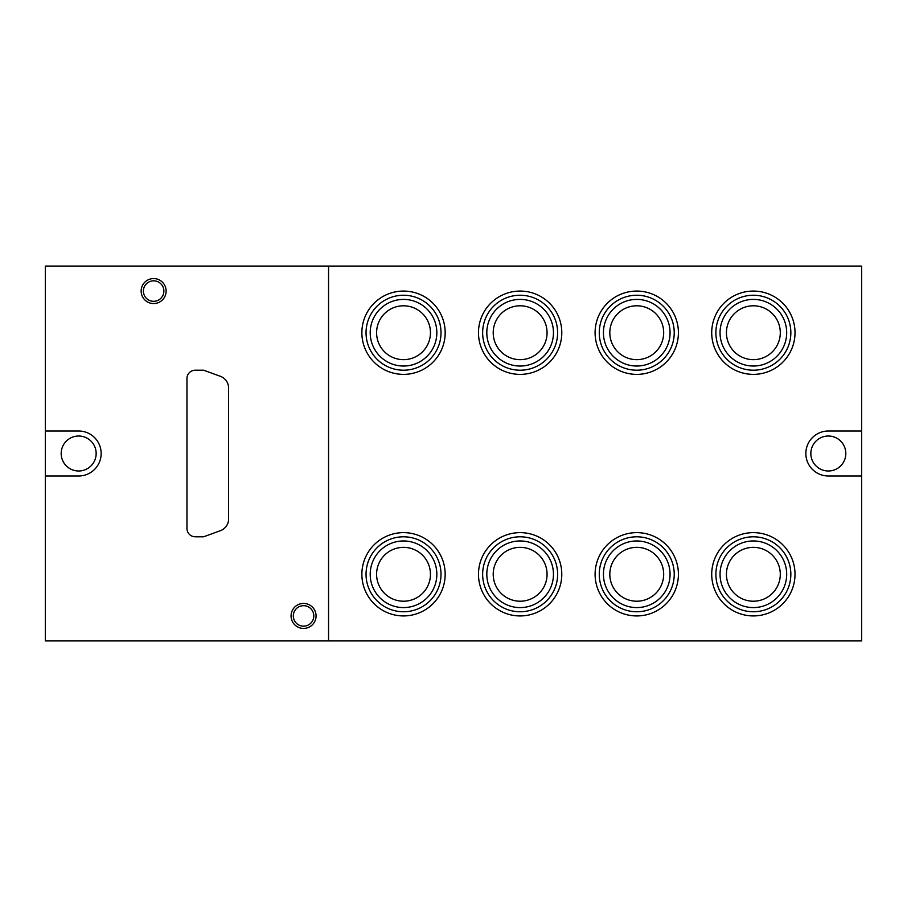 <?xml version="1.0" encoding="UTF-8"?>
<svg xmlns="http://www.w3.org/2000/svg" width="907" height="907" viewBox="0 0 907 907"><rect width="100%" height="100%" fill="white"/><g stroke="black" fill="none" stroke-linecap="round" stroke-linejoin="round"><path stroke-width="1.36" d="M153.634 278.574A12.494 12.494 0 0 1 164.45 297.315A12.494 12.494 0 0 1 142.818 297.315A12.494 12.494 0 0 1 153.634 278.574M303.573 603.427A12.494 12.494 0 0 1 314.389 622.179A12.494 12.494 0 0 1 292.746 622.179A12.494 12.494 0 0 1 303.573 603.427M328.561 266.08L45.35 266.08L45.35 431.006L78.671 431.006A22.494 22.494 0 0 1 101.153 453.5A22.494 22.494 0 0 1 78.671 475.994L45.35 475.994L45.35 640.92L861.65 640.92L861.65 266.08L328.561 266.08L328.561 640.92M45.35 431.006L45.35 475.994M861.65 431.006L828.329 431.006A22.494 22.494 0 0 0 805.847 453.5A22.494 22.494 0 0 0 828.329 475.994L861.65 475.994M403.524 547.352A26.927 26.927 0 0 1 426.846 587.747A26.927 26.927 0 0 1 380.203 587.747A26.927 26.927 0 0 1 403.524 547.352M403.524 540.957A33.321 33.321 0 0 1 432.378 590.933A33.321 33.321 0 0 1 374.67 590.933A33.321 33.321 0 0 1 403.524 540.957M403.524 536.797A37.482 37.482 0 0 1 435.984 593.019A37.482 37.482 0 0 1 371.065 593.019A37.482 37.482 0 0 1 403.524 536.797M403.524 532.636A41.643 41.643 0 0 1 439.589 595.105A41.643 41.643 0 0 1 367.46 595.105A41.643 41.643 0 0 1 403.524 532.636M520.142 547.352A26.927 26.927 0 0 1 543.463 587.747A26.927 26.927 0 0 1 496.821 587.747A26.927 26.927 0 0 1 520.142 547.352M520.142 540.957A33.321 33.321 0 0 1 548.996 590.933A33.321 33.321 0 0 1 491.277 590.933A33.321 33.321 0 0 1 520.142 540.957M520.142 536.797A37.482 37.482 0 0 1 552.601 593.019A37.482 37.482 0 0 1 487.671 593.019A37.482 37.482 0 0 1 520.142 536.797M520.142 532.636A41.643 41.643 0 0 1 556.206 595.105A41.643 41.643 0 0 1 484.066 595.105A41.643 41.643 0 0 1 520.142 532.636M636.748 547.352A26.927 26.927 0 0 1 660.069 587.747A26.927 26.927 0 0 1 613.427 587.747A26.927 26.927 0 0 1 636.748 547.352M636.748 540.957A33.321 33.321 0 0 1 665.602 590.933A33.321 33.321 0 0 1 607.894 590.933A33.321 33.321 0 0 1 636.748 540.957M636.748 536.797A37.482 37.482 0 0 1 669.207 593.019A37.482 37.482 0 0 1 604.289 593.019A37.482 37.482 0 0 1 636.748 536.797M636.748 532.636A41.643 41.643 0 0 1 672.824 595.105A41.643 41.643 0 0 1 600.683 595.105A41.643 41.643 0 0 1 636.748 532.636M753.366 547.352A26.927 26.927 0 0 1 776.687 587.747A26.927 26.927 0 0 1 730.044 587.747A26.927 26.927 0 0 1 753.366 547.352M753.366 540.957A33.321 33.321 0 0 1 782.219 590.933A33.321 33.321 0 0 1 724.512 590.933A33.321 33.321 0 0 1 753.366 540.957M753.366 536.797A37.482 37.482 0 0 1 785.825 593.019A37.482 37.482 0 0 1 720.906 593.019A37.482 37.482 0 0 1 753.366 536.797M753.366 532.636A41.643 41.643 0 0 1 789.43 595.105A41.643 41.643 0 0 1 717.301 595.105A41.643 41.643 0 0 1 753.366 532.636M403.524 305.795A26.927 26.927 0 0 1 426.846 346.191A26.927 26.927 0 0 1 380.203 346.191A26.927 26.927 0 0 1 403.524 305.795M403.524 299.401A33.321 33.321 0 0 1 432.378 349.376A33.321 33.321 0 0 1 374.67 349.376A33.321 33.321 0 0 1 403.524 299.401M403.524 295.24A37.482 37.482 0 0 1 435.984 351.463A37.482 37.482 0 0 1 371.065 351.463A37.482 37.482 0 0 1 403.524 295.24M403.524 291.068A41.643 41.643 0 0 1 439.589 353.549A41.643 41.643 0 0 1 367.46 353.549A41.643 41.643 0 0 1 403.524 291.068M520.142 305.795A26.927 26.927 0 0 1 543.463 346.191A26.927 26.927 0 0 1 496.821 346.191A26.927 26.927 0 0 1 520.142 305.795M520.142 299.401A33.321 33.321 0 0 1 548.996 349.376A33.321 33.321 0 0 1 491.277 349.376A33.321 33.321 0 0 1 520.142 299.401M520.142 295.24A37.482 37.482 0 0 1 552.601 351.463A37.482 37.482 0 0 1 487.671 351.463A37.482 37.482 0 0 1 520.142 295.24M520.142 291.068A41.643 41.643 0 0 1 556.206 353.549A41.643 41.643 0 0 1 484.066 353.549A41.643 41.643 0 0 1 520.142 291.068M636.748 305.795A26.927 26.927 0 0 1 660.069 346.191A26.927 26.927 0 0 1 613.427 346.191A26.927 26.927 0 0 1 636.748 305.795M636.748 299.401A33.321 33.321 0 0 1 665.602 349.376A33.321 33.321 0 0 1 607.894 349.376A33.321 33.321 0 0 1 636.748 299.401M636.748 295.24A37.482 37.482 0 0 1 669.207 351.463A37.482 37.482 0 0 1 604.289 351.463A37.482 37.482 0 0 1 636.748 295.24M636.748 291.068A41.643 41.643 0 0 1 672.824 353.549A41.643 41.643 0 0 1 600.683 353.549A41.643 41.643 0 0 1 636.748 291.068M753.366 305.795A26.927 26.927 0 0 1 776.687 346.191A26.927 26.927 0 0 1 730.044 346.191A26.927 26.927 0 0 1 753.366 305.795M753.366 299.401A33.321 33.321 0 0 1 782.219 349.376A33.321 33.321 0 0 1 724.512 349.376A33.321 33.321 0 0 1 753.366 299.401M753.366 295.24A37.482 37.482 0 0 1 785.825 351.463A37.482 37.482 0 0 1 720.906 351.463A37.482 37.482 0 0 1 753.366 295.24M753.366 291.068A41.643 41.643 0 0 1 789.43 353.549A41.643 41.643 0 0 1 717.301 353.549A41.643 41.643 0 0 1 753.366 291.068M78.671 470.994A17.494 17.494 0 0 0 93.818 444.759A17.494 17.494 0 0 0 63.524 444.759A17.494 17.494 0 0 0 78.671 470.994M828.329 470.994A17.494 17.494 0 0 0 843.476 444.759A17.494 17.494 0 0 0 813.182 444.759A17.494 17.494 0 0 0 828.329 470.994M303.573 605.683A10.238 10.238 0 0 1 312.439 621.046A10.238 10.238 0 0 1 294.696 621.046A10.238 10.238 0 0 1 303.573 605.683M153.634 280.83A10.238 10.238 0 0 1 162.5 296.192A10.238 10.238 0 0 1 144.769 296.192A10.238 10.238 0 0 1 153.634 280.83M195.277 370.203A8.333 8.333 0 0 0 186.955 378.536L186.955 528.464A8.333 8.333 0 0 0 195.277 536.797L203.61 536.797L220.378 530.697A12.494 12.494 0 0 0 228.598 518.951L228.598 388.049A12.494 12.494 0 0 0 220.378 376.303L203.61 370.203L195.277 370.203"/></g></svg>
